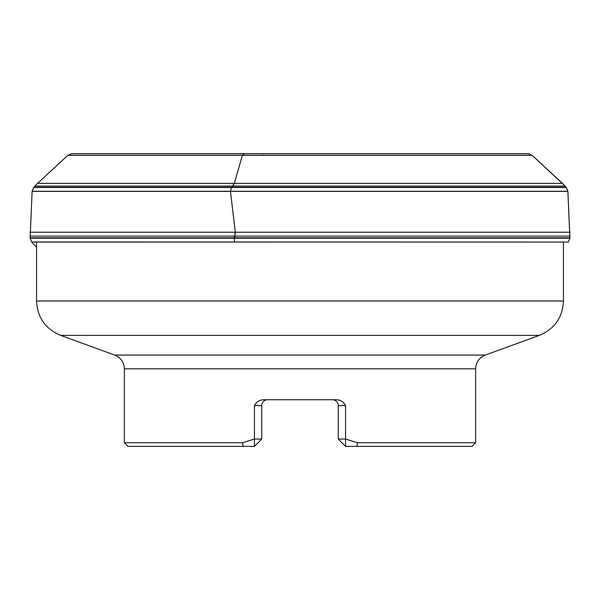 <?xml version="1.0" encoding="UTF-8"?>
<svg xmlns="http://www.w3.org/2000/svg" width="600" height="600" viewBox="0 0 600 600"><rect width="100%" height="100%" fill="white"/><g stroke="black" fill="none" stroke-linecap="round" stroke-linejoin="round"><path stroke-width="0.9" d="M36.547 247.32L31.672 241.98L30.09 238.2L32.13 191.288L33.593 187.515L37.575 183.36L67.92 155.243L71.828 153.637L67.92 155.243L37.575 183.36L33.593 187.515L32.13 191.288L30.09 238.2L31.672 241.98L36.547 247.32M75.96 153.637L525.938 153.615M563.452 242.048L563.452 300.983C562.62 317.483 554.595 328.942 539.377 335.37L60.623 335.37L114.735 355.065L485.265 355.065C479.175 357.63 475.965 362.22 475.635 368.82L475.635 442.725L357.487 442.725L356.865 446.385L471.975 446.385L475.635 442.725M124.365 442.725L128.025 446.385L243.135 446.385L242.513 442.725L124.365 442.725L124.365 368.82L475.635 368.82M242.513 442.725L254.43 439.065L254.43 446.385L243.135 446.385M357.487 442.725L345.57 439.065L345.57 405.585C343.695 401.91 340.657 399.96 336.457 399.735L263.543 399.735C259.343 399.967 256.305 401.918 254.43 405.585L254.43 439.065L261.743 439.065L254.43 446.385M345.57 446.385L345.57 439.065L338.257 439.065L345.57 446.385L356.865 446.385M332.4 399.735L332.4 399.735A5.857 5.857 0 0 1 332.438 399.735A5.857 5.857 0 0 0 332.4 399.735A5.857 5.857 0 0 1 338.257 405.585A5.857 5.857 0 0 0 332.4 399.735A5.857 5.857 0 0 1 338.257 405.585L338.257 439.065M261.743 439.065L261.743 405.585A5.857 5.857 0 0 1 267.517 399.735L267.517 399.735A5.857 5.857 0 0 0 261.743 405.585A5.857 5.857 0 0 1 267.6 399.735A5.857 5.857 0 0 0 267.562 399.735A5.857 5.857 0 0 1 267.6 399.735A5.857 5.857 0 0 0 261.743 405.585L254.43 405.585M338.257 405.585A5.857 5.857 0 0 0 332.483 399.735A5.857 5.857 0 0 1 338.257 405.585L345.57 405.585M246.105 153.615L244.478 153.653L246.105 153.615M232.763 186.067L231.48 187.515L234.33 183.36L242.355 155.31L234.33 183.36L232.763 186.067M234.96 236.13L234.3 238.2L235.32 232.23L230.452 191.385L235.32 232.23L234.96 236.13M263.34 154.958L264.173 155.31L263.257 155.243M234.54 241.98L234.3 238.2L234.54 241.98M230.438 191.288L231.48 187.515L230.438 191.288M242.37 155.243L244.478 153.653L242.37 155.243M562.425 183.36L532.08 155.243L528.525 153.653L532.08 155.243L565.11 186.067L562.425 183.36L37.575 183.36M569.94 237.803L567.87 191.288L566.408 187.515L565.11 186.067L566.408 187.515L567.87 191.288L569.91 238.2L569.94 237.803L30.06 237.803M568.327 241.98L569.91 238.2L568.26 242.048L31.672 241.98M31.74 242.048L568.26 242.048M30.09 238.2L569.91 238.2M30 236.13L570 236.13M30.037 232.23L569.963 232.23M32.13 191.385L567.87 191.385M32.13 191.288L567.87 191.288M33.593 187.515L566.408 187.515M33.832 187.23L566.168 187.23M34.89 186.067L565.11 186.067M67.845 155.31L532.155 155.31M67.92 155.243L532.08 155.243M71.475 153.653L528.525 153.653M73.282 153.615L526.717 153.615M563.452 300.983L36.547 300.983C37.38 317.483 45.405 328.942 60.623 335.37M267.6 399.735A5.857 5.857 0 0 0 261.743 405.585M36.547 242.048L36.547 300.983M485.265 355.065L539.377 335.37M114.735 355.065C120.825 357.63 124.035 362.22 124.365 368.82"/></g></svg>
